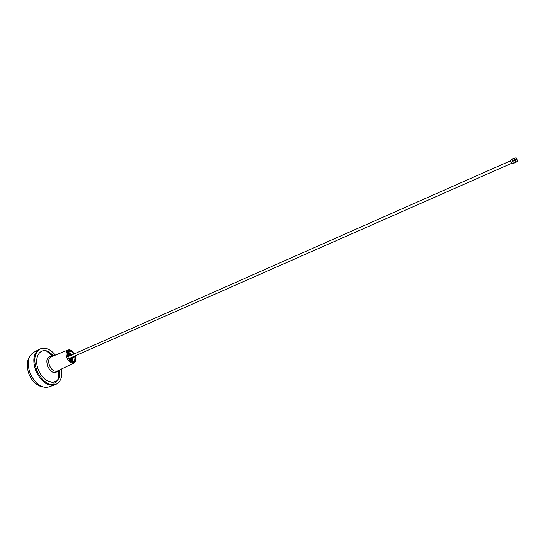 <?xml version="1.0" encoding="UTF-8"?>
<svg xmlns="http://www.w3.org/2000/svg" width="545" height="545" viewBox="0 0 545 545"><rect width="100%" height="100%" fill="white"/><g stroke="black" fill="none" stroke-linecap="round" stroke-linejoin="round"><path stroke-width="0.82" d="M510.318 160.598L511.626 163.568M511.741 163.602L510.365 160.489M513.37 163.207L511.728 159.522M511.728 159.372L514.521 158.084L511.728 159.372L514.419 158.309L515.148 160.169L512.491 161.347L515.25 160.387L516.115 162.124L513.513 163.398L516.306 162.103M517.655 161.245L516.401 162.035L514.712 158.418L516.061 157.662M517.675 161.47L515.938 157.539M516.135 157.893L517.675 161.272L516.135 157.893M517.593 160.83L516.19 157.818L517.593 160.83M513.451 163.296L512.586 161.558M512.491 161.347L511.762 159.487M75.837 359.605L75.176 361.887L73.909 363.065C71.279 363.76 68.956 362.084 66.946 358.031C65.529 353.998 65.911 351.293 68.098 349.931L69.828 349.788L71.96 350.837M72.451 361.662L73.01 357.356L74.706 356.607C75.21 359.087 74.774 360.715 73.391 361.498L72.022 361.607L70.646 360.988M53.764 355.762L48.812 351.811C39.887 346.702 33.191 358.065 38.593 370.212C43.586 383.046 57.239 386.5 59.528 376.064L59.943 369.742M71.586 361.485L72.362 359.72L72.287 357.656L72.887 357.411L72.253 361.648L72.989 360.204L73.01 357.356M74.706 356.607L75.591 356.253L75.292 361.165C70.85 367.882 62.484 348.95 70.441 350.183L74.495 353.63L67.812 356.621M74.495 353.63L74.181 353.746C71.817 350.455 69.753 349.822 67.982 351.838C67.198 353.344 67.253 355.251 68.145 357.547C69.235 359.945 70.659 361.389 72.417 361.873C74.985 361.962 75.946 360.129 75.285 356.369M55.433 355.088C50.365 349.141 45.351 347.056 40.391 348.834C34.362 352.676 33.218 360.007 36.965 370.832C42.381 381.663 48.743 386.153 56.06 384.293C60.713 381.82 62.552 376.711 61.565 368.965M40.391 348.834L39.431 349.27C33.395 353.112 32.25 360.443 35.99 371.261C41.4 382.086 47.769 386.569 55.093 384.709L56.06 384.293M72.362 359.72L71.606 361.492M59.5 375.887L59.718 374.401M52.899 356.117L49.99 353.283M71.286 361.362L71.797 357.874L71.347 361.389M70.925 361.165L71.197 358.14L70.993 361.206M69.413 359.727L69.413 358.923L69.535 359.884M70.503 360.872L70.605 358.399L70.584 360.94M70.012 360.422L70.012 358.665L70.114 360.518M69.903 358.726L69.413 358.923M70.496 358.46L70.012 358.665M71.095 358.201L70.605 358.399M71.688 357.936L71.197 358.14M72.287 357.677L71.797 357.874M72.914 357.397L72.887 357.411C73.153 359.291 72.805 360.674 71.851 361.567M67.444 353.739L67.907 352.308L68.915 351.368C70.523 350.864 72.09 351.736 73.609 353.984L71.906 354.734L68.159 351.954M74.181 353.746L73.609 353.984M71.906 354.734L71.245 355.006L69.372 352.996L67.818 352.472M67.662 352.826L70.748 355.224L71.245 355.027L70.83 354.393M70.748 355.224L68.834 353.351L67.641 352.887M70.707 355.265L70.046 355.538L67.532 353.269M70.114 355.524L69.453 355.803L67.444 353.76M69.522 355.79L68.861 356.062L67.43 354.413M68.929 356.055L68.261 356.328L67.512 355.32M68.336 356.314L67.784 356.539M51.032 356.88L50.958 356.907C48.512 358.412 48.049 361.342 49.561 365.695C51.734 370.048 54.282 371.84 57.198 371.05L57.3 371.036M67.553 353.194L70.155 355.49M67.457 353.664L69.562 355.749M67.43 354.284L68.97 356.014M67.491 355.129L68.37 356.28M38.79 349.604L33.531 352.438C27.795 356.335 26.725 363.454 30.316 373.788C35.473 384.15 41.624 388.537 48.777 386.943L54.411 384.961M54.82 384.818C47.558 386.425 41.277 381.902 35.99 371.261C32.291 360.654 33.354 353.364 39.172 349.399M59.194 370.096C59.814 376.82 58.056 381.262 53.921 383.428M58.077 370.627C54.861 374.292 51.414 372.903 47.735 366.465C45.78 359.673 47.156 356.362 51.857 356.539M48.43 351.627L53.355 355.933M59.453 369.973L58.88 377.849M46.877 351.409L52.708 356.198M58.819 370.273L58.376 377.685M67.839 356.709L510.29 160.884M511.707 159.835L510.311 160.455M68.718 358.692L511.401 163.398M513.131 163.057L511.735 163.67M516.244 161.858L516.169 162.212M73.909 363.065L57.763 370.784M58.615 370.375L59.528 376.064M72.022 361.607L72.417 361.873M68.098 349.931L51.53 356.675M70.441 350.183L69.828 349.788M75.292 361.165L75.176 361.887M52.402 356.321L48.812 351.811M67.907 352.308L67.982 351.838M29.089 374.388C26.644 367.194 26.691 361.553 29.232 357.459M29.117 374.442C31.91 381.643 38.743 386.453 42.169 386.739"/></g></svg>
